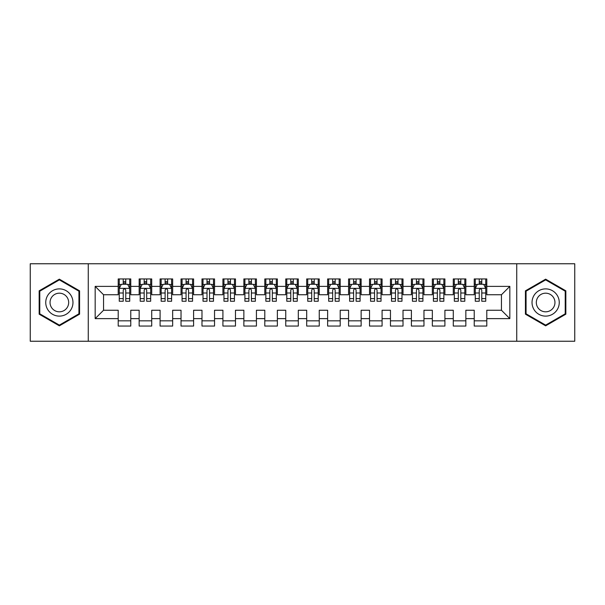 <?xml version="1.0" encoding="UTF-8"?>
<svg xmlns="http://www.w3.org/2000/svg" width="605" height="605" viewBox="0 0 605 605"><rect width="100%" height="100%" fill="white"/><g stroke="black" fill="none" stroke-linecap="round" stroke-linejoin="round"><path stroke-width="0.91" d="M516.738 341.243L574.75 341.243L574.75 263.757L516.738 263.757L516.738 341.243L88.262 341.243L88.262 263.757L30.25 263.757L30.25 341.243L88.262 341.243M516.738 263.757L88.262 263.757M95.174 318.623L95.174 286.377L118.209 286.377L118.209 294.748L103.546 294.748L103.546 310.252L95.174 318.623L118.209 318.623L118.209 326.057L130.771 326.057L130.771 318.623L139.15 318.623L139.15 326.057L151.719 326.057L151.719 318.623L160.091 318.623L160.091 326.057L172.659 326.057L172.659 318.623L181.031 318.623L181.031 326.057L193.6 326.057L193.6 318.623L201.979 318.623L201.979 326.057L214.541 326.057L214.541 318.623L222.92 318.623L222.92 326.057L235.481 326.057L235.481 318.623L243.86 318.623L243.86 326.057L256.429 326.057L256.429 318.623L264.801 318.623L264.801 326.057L277.37 326.057L277.37 318.623L285.749 318.623L285.749 326.057L298.31 326.057L298.31 318.623L306.69 318.623L306.69 326.057L319.251 326.057L319.251 318.623L327.63 318.623L327.63 326.057L340.199 326.057L340.199 318.623L348.571 318.623L348.571 326.057L361.14 326.057L361.14 318.623L369.519 318.623L369.519 326.057L382.08 326.057L382.08 318.623L390.459 318.623L390.459 326.057L403.021 326.057L403.021 318.623L411.4 318.623L411.4 326.057L423.969 326.057L423.969 318.623L432.341 318.623L432.341 326.057L444.909 326.057L444.909 318.623L453.281 318.623L453.281 326.057L465.85 326.057L465.85 318.623L474.229 318.623L474.229 326.057L486.791 326.057L486.791 310.252L501.454 310.252L501.454 294.748L486.791 294.748L486.791 286.377L509.826 286.377L509.826 318.623L486.791 318.623M486.791 286.377L486.791 278.943L474.229 278.943L474.229 286.377L465.85 286.377L465.85 278.943L453.281 278.943L453.281 286.377L444.909 286.377L444.909 278.943L432.341 278.943L432.341 286.377L423.969 286.377L423.969 278.943L411.4 278.943L411.4 286.377L403.021 286.377L403.021 278.943L390.459 278.943L390.459 286.377L382.08 286.377L382.08 278.943L369.519 278.943L369.519 286.377L361.14 286.377L361.14 278.943L348.571 278.943L348.571 286.377L340.199 286.377L340.199 278.943L327.63 278.943L327.63 286.377L319.251 286.377L319.251 278.943L306.69 278.943L306.69 286.377L298.31 286.377L298.31 278.943L285.749 278.943L285.749 286.377L277.37 286.377L277.37 278.943L264.801 278.943L264.801 286.377L256.429 286.377L256.429 278.943L243.86 278.943L243.86 286.377L235.481 286.377L235.481 278.943L222.92 278.943L222.92 286.377L214.541 286.377L214.541 278.943L201.979 278.943L201.979 286.377L193.6 286.377L193.6 278.943L181.031 278.943L181.031 286.377L172.659 286.377L172.659 278.943L160.091 278.943L160.091 286.377L151.719 286.377L151.719 278.943L139.15 278.943L139.15 286.377L130.771 286.377L130.771 278.943L118.209 278.943L118.209 286.377M465.85 318.623L465.85 310.252L474.229 310.252L474.229 318.623M509.826 286.377L501.454 294.748M444.909 318.623L444.909 310.252L453.281 310.252L453.281 318.623M474.229 286.377L474.229 294.748L465.85 294.748L465.85 286.377M423.969 318.623L423.969 310.252L432.341 310.252L432.341 318.623M453.281 286.377L453.281 294.748L444.909 294.748L444.909 286.377M403.021 318.623L403.021 310.252L411.4 310.252L411.4 318.623M432.341 286.377L432.341 294.748L423.969 294.748L423.969 286.377M382.08 318.623L382.08 310.252L390.459 310.252L390.459 318.623M411.4 286.377L411.4 294.748L403.021 294.748L403.021 286.377M361.14 318.623L361.14 310.252L369.519 310.252L369.519 318.623M390.459 286.377L390.459 294.748L382.08 294.748L382.08 286.377M340.199 318.623L340.199 310.252L348.571 310.252L348.571 318.623M369.519 286.377L369.519 294.748L361.14 294.748L361.14 286.377M319.251 318.623L319.251 310.252L327.63 310.252L327.63 318.623M348.571 286.377L348.571 294.748L340.199 294.748L340.199 286.377M298.31 318.623L298.31 310.252L306.69 310.252L306.69 318.623M327.63 286.377L327.63 294.748L319.251 294.748L319.251 286.377M277.37 318.623L277.37 310.252L285.749 310.252L285.749 318.623M306.69 286.377L306.69 294.748L298.31 294.748L298.31 286.377M256.429 318.623L256.429 310.252L264.801 310.252L264.801 318.623M285.749 286.377L285.749 294.748L277.37 294.748L277.37 286.377M235.481 318.623L235.481 310.252L243.86 310.252L243.86 318.623M264.801 286.377L264.801 294.748L256.429 294.748L256.429 286.377M214.541 318.623L214.541 310.252L222.92 310.252L222.92 318.623M243.86 286.377L243.86 294.748L235.481 294.748L235.481 286.377M193.6 318.623L193.6 310.252L201.979 310.252L201.979 318.623M222.92 286.377L222.92 294.748L214.541 294.748L214.541 286.377M172.659 318.623L172.659 310.252L181.031 310.252L181.031 318.623M201.979 286.377L201.979 294.748L193.6 294.748L193.6 286.377M151.719 318.623L151.719 310.252L160.091 310.252L160.091 318.623M181.031 286.377L181.031 294.748L172.659 294.748L172.659 286.377M130.771 318.623L130.771 310.252L139.15 310.252L139.15 318.623M160.091 286.377L160.091 294.748L151.719 294.748L151.719 286.377M103.546 310.252L118.209 310.252L118.209 318.623M139.15 286.377L139.15 294.748L130.771 294.748L130.771 286.377M474.229 284.176L475.273 284.176M485.747 284.176L486.791 284.176M453.281 284.176L454.332 284.176M464.806 284.176L465.85 284.176M432.341 284.176L433.392 284.176M443.858 284.176L444.909 284.176M411.4 284.176L412.444 284.176M422.918 284.176L423.969 284.176M390.459 284.176L391.503 284.176M401.977 284.176L403.021 284.176M369.519 284.176L370.562 284.176M381.037 284.176L382.08 284.176M348.571 284.176L349.622 284.176M360.088 284.176L361.14 284.176M327.63 284.176L328.681 284.176M339.148 284.176L340.199 284.176M306.69 284.176L307.733 284.176M318.207 284.176L319.251 284.176M285.749 284.176L286.793 284.176M297.267 284.176L298.31 284.176M264.801 284.176L265.852 284.176M276.319 284.176L277.37 284.176M243.86 284.176L244.912 284.176M255.378 284.176L256.429 284.176M222.92 284.176L223.963 284.176M234.438 284.176L235.481 284.176M201.979 284.176L203.023 284.176M213.497 284.176L214.541 284.176M181.031 284.176L182.082 284.176M192.556 284.176L193.6 284.176M160.091 284.176L161.142 284.176M171.608 284.176L172.659 284.176M139.15 284.176L140.194 284.176M150.668 284.176L151.719 284.176M118.209 284.176L119.253 284.176M129.727 284.176L130.771 284.176M118.209 320.824L130.771 320.824M139.15 320.824L151.719 320.824M160.091 320.824L172.659 320.824M181.031 320.824L193.6 320.824M201.979 320.824L214.541 320.824M222.92 320.824L235.481 320.824M243.86 320.824L256.429 320.824M264.801 320.824L277.37 320.824M285.749 320.824L298.31 320.824M306.69 320.824L319.251 320.824M327.63 320.824L340.199 320.824M348.571 320.824L361.14 320.824M369.519 320.824L382.08 320.824M390.459 320.824L403.021 320.824M411.4 320.824L423.969 320.824M432.341 320.824L444.909 320.824M453.281 320.824L465.85 320.824M474.229 320.824L486.791 320.824M95.174 286.377L103.546 294.748M501.454 310.252L509.826 318.623M79.573 290.831L59.358 279.162L39.151 290.831L39.151 314.169L59.358 325.838L79.573 314.169L79.573 290.831M525.427 290.831L525.427 314.169L545.642 325.838L565.849 314.169L565.849 290.831L545.642 279.162L525.427 290.831M125.749 281.665L123.231 281.665M129.727 298.62L125.749 298.62L125.749 301.245L129.727 301.245L129.727 288.472L127.632 284.282L121.348 284.282L119.253 288.472L119.253 301.245L123.231 301.245L123.231 298.62L119.253 298.62M119.253 288.472L119.253 278.943M129.727 288.472L129.727 278.943M123.231 284.282L123.231 278.943M125.749 278.943L125.749 284.282M125.749 298.62L125.749 290.037C124.91 288.426 124.07 288.426 123.231 290.037L123.231 298.62M125.749 284.176L123.231 284.176M146.69 281.665L144.179 281.665M150.668 298.62L146.69 298.62L146.69 301.245L150.668 301.245L150.668 288.472L148.573 284.282L142.288 284.282L140.194 288.472L140.194 301.245L144.179 301.245L144.179 298.62L140.194 298.62M140.194 288.472L140.194 278.943M150.668 288.472L150.668 278.943M144.179 284.282L144.179 278.943M146.69 278.943L146.69 284.282M146.69 298.62L146.69 290.037C145.85 288.426 145.018 288.426 144.179 290.037L144.179 298.62M146.69 284.176L144.179 284.176M167.63 281.665L165.12 281.665M171.608 298.62L167.63 298.62L167.63 301.245L171.608 301.245L171.608 288.472L169.513 284.282L163.237 284.282L161.142 288.472L161.142 301.245L165.12 301.245L165.12 298.62L161.142 298.62M161.142 288.472L161.142 278.943M171.608 288.472L171.608 278.943M165.12 284.282L165.12 278.943M167.63 278.943L167.63 284.282M167.63 298.62L167.63 290.037C166.798 288.426 165.959 288.426 165.12 290.037L165.12 298.62M167.63 284.176L165.12 284.176M71.148 295.694A13.612 13.612 0 0 0 52.552 290.71A13.612 13.612 0 0 0 47.568 309.306A13.612 13.612 0 0 0 66.164 314.29A13.612 13.612 0 0 0 71.148 295.694M67.427 297.841A9.317 9.317 0 0 0 54.7 294.431A9.317 9.317 0 0 0 51.289 307.159A9.317 9.317 0 0 0 64.017 310.569A9.317 9.317 0 0 0 67.427 297.841M59.358 325.112L39.779 313.806L39.779 291.194L59.358 279.888L78.937 291.194L78.937 313.806L59.358 325.112M557.432 295.694A13.612 13.612 0 0 0 538.836 290.71A13.612 13.612 0 0 0 533.852 309.306A13.612 13.612 0 0 0 552.448 314.29A13.612 13.612 0 0 0 557.432 295.694M553.711 297.841A9.317 9.317 0 0 0 540.983 294.431A9.317 9.317 0 0 0 537.573 307.159A9.317 9.317 0 0 0 550.3 310.569A9.317 9.317 0 0 0 553.711 297.841M545.642 325.112L526.063 313.806L526.063 291.194L545.642 279.888L565.221 291.194L565.221 313.806L545.642 325.112M188.571 281.665L186.06 281.665M192.556 298.62L188.571 298.62L188.571 301.245L192.556 301.245L192.556 288.472L190.462 284.282L184.177 284.282L182.082 288.472L182.082 301.245L186.06 301.245L186.06 298.62L182.082 298.62M182.082 288.472L182.082 278.943M192.556 288.472L192.556 278.943M186.06 284.282L186.06 278.943M188.571 278.943L188.571 284.282M188.571 298.62L188.571 290.037C187.739 288.426 186.9 288.426 186.06 290.037L186.06 298.62M188.571 284.176L186.06 284.176M209.519 281.665L207.001 281.665M213.497 298.62L209.519 298.62L209.519 301.245L213.497 301.245L213.497 288.472L211.402 284.282L205.118 284.282L203.023 288.472L203.023 301.245L207.001 301.245L207.001 298.62L203.023 298.62M203.023 288.472L203.023 278.943M213.497 288.472L213.497 278.943M207.001 284.282L207.001 278.943M209.519 278.943L209.519 284.282M209.519 298.62L209.519 290.037C208.68 288.426 207.84 288.426 207.001 290.037L207.001 298.62M209.519 284.176L207.001 284.176M230.46 281.665L227.949 281.665M234.438 298.62L230.46 298.62L230.46 301.245L234.438 301.245L234.438 288.472L232.343 284.282L226.058 284.282L223.963 288.472L223.963 301.245L227.949 301.245L227.949 298.62L223.963 298.62M223.963 288.472L223.963 278.943M234.438 288.472L234.438 278.943M227.949 284.282L227.949 278.943M230.46 278.943L230.46 284.282M230.46 298.62L230.46 290.037C229.62 288.426 228.781 288.426 227.949 290.037L227.949 298.62M230.46 284.176L227.949 284.176M251.4 281.665L248.889 281.665M255.378 298.62L251.4 298.62L251.4 301.245L255.378 301.245L255.378 288.472L253.283 284.282L247.006 284.282L244.912 288.472L244.912 301.245L248.889 301.245L248.889 298.62L244.912 298.62M244.912 288.472L244.912 278.943M255.378 288.472L255.378 278.943M248.889 284.282L248.889 278.943M251.4 278.943L251.4 284.282M251.4 298.62L251.4 290.037C250.561 288.426 249.729 288.426 248.889 290.037L248.889 298.62M251.4 284.176L248.889 284.176M272.341 281.665L269.83 281.665M276.319 298.62L272.341 298.62L272.341 301.245L276.319 301.245L276.319 288.472L274.231 284.282L267.947 284.282L265.852 288.472L265.852 301.245L269.83 301.245L269.83 298.62L265.852 298.62M265.852 288.472L265.852 278.943M276.319 288.472L276.319 278.943M269.83 284.282L269.83 278.943M272.341 278.943L272.341 284.282M272.341 298.62L272.341 290.037C271.509 288.426 270.669 288.426 269.83 290.037L269.83 298.62M272.341 284.176L269.83 284.176M293.289 281.665L290.771 281.665M297.267 298.62L293.289 298.62L293.289 301.245L297.267 301.245L297.267 288.472L295.172 284.282L288.887 284.282L286.793 288.472L286.793 301.245L290.771 301.245L290.771 298.62L286.793 298.62M286.793 288.472L286.793 278.943M297.267 288.472L297.267 278.943M290.771 284.282L290.771 278.943M293.289 278.943L293.289 284.282M293.289 298.62L293.289 290.037C292.449 288.426 291.61 288.426 290.771 290.037L290.771 298.62M293.289 284.176L290.771 284.176M314.229 281.665L311.711 281.665M318.207 298.62L314.229 298.62L314.229 301.245L318.207 301.245L318.207 288.472L316.113 284.282L309.828 284.282L307.733 288.472L307.733 301.245L311.711 301.245L311.711 298.62L307.733 298.62M307.733 288.472L307.733 278.943M318.207 288.472L318.207 278.943M311.711 284.282L311.711 278.943M314.229 278.943L314.229 284.282M314.229 298.62L314.229 290.037C313.39 288.426 312.551 288.426 311.711 290.037L311.711 298.62M314.229 284.176L311.711 284.176M335.17 281.665L332.659 281.665M339.148 298.62L335.17 298.62L335.17 301.245L339.148 301.245L339.148 288.472L337.053 284.282L330.769 284.282L328.681 288.472L328.681 301.245L332.659 301.245L332.659 298.62L328.681 298.62M328.681 288.472L328.681 278.943M339.148 288.472L339.148 278.943M332.659 284.282L332.659 278.943M335.17 278.943L335.17 284.282M335.17 298.62L335.17 290.037C334.331 288.426 333.499 288.426 332.659 290.037L332.659 298.62M335.17 284.176L332.659 284.176M356.111 281.665L353.6 281.665M360.088 298.62L356.111 298.62L356.111 301.245L360.088 301.245L360.088 288.472L357.994 284.282L351.717 284.282L349.622 288.472L349.622 301.245L353.6 301.245L353.6 298.62L349.622 298.62M349.622 288.472L349.622 278.943M360.088 288.472L360.088 278.943M353.6 284.282L353.6 278.943M356.111 278.943L356.111 284.282M356.111 298.62L356.111 290.037C355.279 288.426 354.439 288.426 353.6 290.037L353.6 298.62M356.111 284.176L353.6 284.176M377.051 281.665L374.54 281.665M381.037 298.62L377.051 298.62L377.051 301.245L381.037 301.245L381.037 288.472L378.942 284.282L372.657 284.282L370.562 288.472L370.562 301.245L374.54 301.245L374.54 298.62L370.562 298.62M370.562 288.472L370.562 278.943M381.037 288.472L381.037 278.943M374.54 284.282L374.54 278.943M377.051 278.943L377.051 284.282M377.051 298.62L377.051 290.037C376.219 288.426 375.38 288.426 374.54 290.037L374.54 298.62M377.051 284.176L374.54 284.176M397.999 281.665L395.481 281.665M401.977 298.62L397.999 298.62L397.999 301.245L401.977 301.245L401.977 288.472L399.882 284.282L393.598 284.282L391.503 288.472L391.503 301.245L395.481 301.245L395.481 298.62L391.503 298.62M391.503 288.472L391.503 278.943M401.977 288.472L401.977 278.943M395.481 284.282L395.481 278.943M397.999 278.943L397.999 284.282M397.999 298.62L397.999 290.037C397.16 288.426 396.32 288.426 395.481 290.037L395.481 298.62M397.999 284.176L395.481 284.176M418.94 281.665L416.429 281.665M422.918 298.62L418.94 298.62L418.94 301.245L422.918 301.245L422.918 288.472L420.823 284.282L414.538 284.282L412.444 288.472L412.444 301.245L416.429 301.245L416.429 298.62L412.444 298.62M412.444 288.472L412.444 278.943M422.918 288.472L422.918 278.943M416.429 284.282L416.429 278.943M418.94 278.943L418.94 284.282M418.94 298.62L418.94 290.037C418.1 288.426 417.268 288.426 416.429 290.037L416.429 298.62M418.94 284.176L416.429 284.176M439.88 281.665L437.37 281.665M443.858 298.62L439.88 298.62L439.88 301.245L443.858 301.245L443.858 288.472L441.763 284.282L435.487 284.282L433.392 288.472L433.392 301.245L437.37 301.245L437.37 298.62L433.392 298.62M433.392 288.472L433.392 278.943M443.858 288.472L443.858 278.943M437.37 284.282L437.37 278.943M439.88 278.943L439.88 284.282M439.88 298.62L439.88 290.037C439.048 288.426 438.209 288.426 437.37 290.037L437.37 298.62M439.88 284.176L437.37 284.176M460.821 281.665L458.31 281.665M464.806 298.62L460.821 298.62L460.821 301.245L464.806 301.245L464.806 288.472L462.712 284.282L456.427 284.282L454.332 288.472L454.332 301.245L458.31 301.245L458.31 298.62L454.332 298.62M454.332 288.472L454.332 278.943M464.806 288.472L464.806 278.943M458.31 284.282L458.31 278.943M460.821 278.943L460.821 284.282M460.821 298.62L460.821 290.037C459.989 288.426 459.15 288.426 458.31 290.037L458.31 298.62M460.821 284.176L458.31 284.176M481.769 281.665L479.251 281.665M485.747 298.62L481.769 298.62L481.769 301.245L485.747 301.245L485.747 288.472L483.652 284.282L477.368 284.282L475.273 288.472L475.273 301.245L479.251 301.245L479.251 298.62L475.273 298.62M475.273 288.472L475.273 278.943M485.747 288.472L485.747 278.943M479.251 284.282L479.251 278.943M481.769 278.943L481.769 284.282M481.769 298.62L481.769 290.037C480.93 288.426 480.09 288.426 479.251 290.037L479.251 298.62M481.769 284.176L479.251 284.176M129.674 288.366L119.306 288.366M119.253 284.531L121.227 284.531M127.761 284.531L129.727 284.531M123.231 293.001L119.253 293.001M129.727 293.001L125.749 293.001M125.749 282.996L123.231 282.996M150.615 288.366L140.247 288.366M140.194 284.531L142.167 284.531M148.701 284.531L150.668 284.531M144.179 293.001L140.194 293.001M150.668 293.001L146.69 293.001M146.69 282.996L144.179 282.996M171.555 288.366L161.195 288.366M161.142 284.531L163.108 284.531M169.642 284.531L171.608 284.531M165.12 293.001L161.142 293.001M171.608 293.001L167.63 293.001M167.63 282.996L165.12 282.996M192.503 288.366L182.135 288.366M182.082 284.531L184.049 284.531M190.583 284.531L192.556 284.531M186.06 293.001L182.082 293.001M192.556 293.001L188.571 293.001M188.571 282.996L186.06 282.996M213.444 288.366L203.076 288.366M203.023 284.531L204.989 284.531M211.523 284.531L213.497 284.531M207.001 293.001L203.023 293.001M213.497 293.001L209.519 293.001M209.519 282.996L207.001 282.996M234.385 288.366L224.016 288.366M223.963 284.531L225.937 284.531M232.471 284.531L234.438 284.531M227.949 293.001L223.963 293.001M234.438 293.001L230.46 293.001M230.46 282.996L227.949 282.996M255.325 288.366L244.965 288.366M244.912 284.531L246.878 284.531M253.412 284.531L255.378 284.531M248.889 293.001L244.912 293.001M255.378 293.001L251.4 293.001M251.4 282.996L248.889 282.996M276.273 288.366L265.905 288.366M265.852 284.531L267.818 284.531M274.352 284.531L276.319 284.531M269.83 293.001L265.852 293.001M276.319 293.001L272.341 293.001M272.341 282.996L269.83 282.996M297.214 288.366L286.846 288.366M286.793 284.531L288.759 284.531M295.293 284.531L297.267 284.531M290.771 293.001L286.793 293.001M297.267 293.001L293.289 293.001M293.289 282.996L290.771 282.996M318.154 288.366L307.786 288.366M307.733 284.531L309.707 284.531M316.241 284.531L318.207 284.531M311.711 293.001L307.733 293.001M318.207 293.001L314.229 293.001M314.229 282.996L311.711 282.996M339.095 288.366L328.727 288.366M328.681 284.531L330.648 284.531M337.182 284.531L339.148 284.531M332.659 293.001L328.681 293.001M339.148 293.001L335.17 293.001M335.17 282.996L332.659 282.996M360.035 288.366L349.675 288.366M349.622 284.531L351.588 284.531M358.122 284.531L360.088 284.531M353.6 293.001L349.622 293.001M360.088 293.001L356.111 293.001M356.111 282.996L353.6 282.996M380.984 288.366L370.615 288.366M370.562 284.531L372.529 284.531M379.063 284.531L381.037 284.531M374.54 293.001L370.562 293.001M381.037 293.001L377.051 293.001M377.051 282.996L374.54 282.996M401.924 288.366L391.556 288.366M391.503 284.531L393.477 284.531M400.011 284.531L401.977 284.531M395.481 293.001L391.503 293.001M401.977 293.001L397.999 293.001M397.999 282.996L395.481 282.996M422.865 288.366L412.497 288.366M412.444 284.531L414.417 284.531M420.951 284.531L422.918 284.531M416.429 293.001L412.444 293.001M422.918 293.001L418.94 293.001M418.94 282.996L416.429 282.996M443.805 288.366L433.445 288.366M433.392 284.531L435.358 284.531M441.892 284.531L443.858 284.531M437.37 293.001L433.392 293.001M443.858 293.001L439.88 293.001M439.88 282.996L437.37 282.996M464.753 288.366L454.385 288.366M454.332 284.531L456.299 284.531M462.833 284.531L464.806 284.531M458.31 293.001L454.332 293.001M464.806 293.001L460.821 293.001M460.821 282.996L458.31 282.996M485.694 288.366L475.326 288.366M475.273 284.531L477.239 284.531M483.773 284.531L485.747 284.531M479.251 293.001L475.273 293.001M485.747 293.001L481.769 293.001M481.769 282.996L479.251 282.996"/></g></svg>
